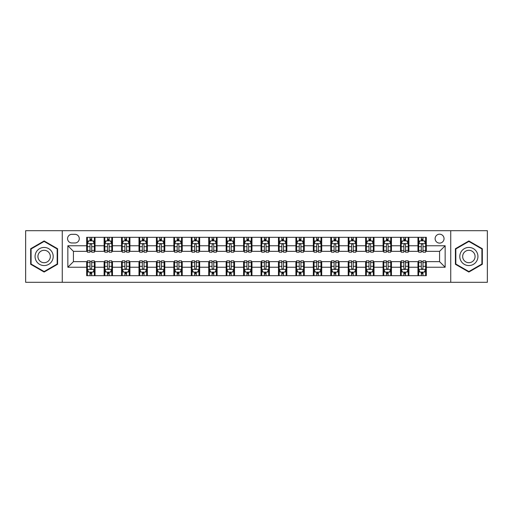 <?xml version="1.0" encoding="UTF-8"?>
<svg xmlns="http://www.w3.org/2000/svg" width="513" height="513" viewBox="0 0 513 513"><rect width="100%" height="100%" fill="white"/><g stroke="black" fill="none" stroke-linecap="round" stroke-linejoin="round"><path stroke-width="0.77" d="M439.577 234.184A4.463 4.463 0 0 0 435.114 238.648A4.463 4.463 0 0 0 439.577 243.111A4.463 4.463 0 0 0 444.04 238.648A4.463 4.463 0 0 0 439.577 234.184M450.735 282.304L487.35 282.304L487.35 230.696L450.735 230.696L450.735 282.304L62.265 282.304L62.265 230.696L25.65 230.696L25.65 282.304L62.265 282.304M71.891 242.97L74.956 242.97A4.322 4.322 0 0 0 79.284 238.648A4.322 4.322 0 0 0 74.956 234.319L71.891 234.319A4.322 4.322 0 0 0 67.569 238.648A4.322 4.322 0 0 0 71.891 242.97M450.735 230.696L62.265 230.696M86.678 267.241L67.844 267.241L67.844 245.759L86.678 245.759L86.678 251.338L73.423 251.338L73.423 261.662L86.678 261.662L86.678 275.68L426.322 275.68L426.322 261.662L439.577 261.662L439.577 251.338L426.322 251.338L426.322 245.759L445.156 245.759L445.156 267.241L426.322 267.241M426.322 245.759L426.322 237.32L86.678 237.32L86.678 245.759M417.954 237.32L417.954 251.338L418.653 251.338M421.301 251.338L422.975 251.338M425.63 251.338L426.322 251.338M417.954 251.338L408.194 251.338M400.518 237.32L400.518 251.338L401.217 251.338M403.866 251.338L405.539 251.338M400.518 251.338L390.759 251.338M383.083 237.32L383.083 251.338L383.782 251.338M386.43 251.338L388.104 251.338M383.083 251.338L373.323 251.338M365.647 237.32L365.647 251.338L366.346 251.338M368.994 251.338L370.668 251.338M365.647 251.338L355.881 251.338M348.212 237.32L348.212 251.338L348.911 251.338M351.559 251.338L353.233 251.338M348.212 251.338L338.445 251.338M330.776 237.32L330.776 251.338L331.475 251.338M334.123 251.338L335.797 251.338M330.776 251.338L321.01 251.338M313.34 237.32L313.34 251.338L314.039 251.338M316.688 251.338L318.361 251.338M313.34 251.338L303.574 251.338M295.905 237.32L295.905 251.338L296.604 251.338M299.252 251.338L300.926 251.338M295.905 251.338L286.139 251.338M278.469 237.32L278.469 251.338L279.168 251.338M281.817 251.338L283.49 251.338M278.469 251.338L268.703 251.338M261.034 237.32L261.034 251.338L261.733 251.338M264.381 251.338L266.055 251.338M261.034 251.338L251.267 251.338M243.598 237.32L243.598 251.338L244.297 251.338M246.945 251.338L248.619 251.338M243.598 251.338L233.832 251.338M226.162 237.32L226.162 251.338L226.861 251.338M229.51 251.338L231.183 251.338M226.162 251.338L216.396 251.338M208.727 237.32L208.727 251.338L209.426 251.338M212.074 251.338L213.748 251.338M208.727 251.338L198.961 251.338M191.291 237.32L191.291 251.338L191.99 251.338M194.639 251.338L196.312 251.338M191.291 251.338L181.525 251.338M173.856 237.32L173.856 251.338L174.555 251.338M177.203 251.338L178.877 251.338M173.856 251.338L164.089 251.338M156.42 237.32L156.42 251.338L157.119 251.338M159.767 251.338L161.441 251.338M156.42 251.338L146.654 251.338M138.985 237.32L138.985 251.338L139.677 251.338M142.332 251.338L144.006 251.338M138.985 251.338L129.218 251.338M121.549 237.32L121.549 251.338L122.241 251.338M124.896 251.338L126.57 251.338M121.549 251.338L111.783 251.338M104.113 237.32L104.113 251.338L104.806 251.338M107.461 251.338L109.134 251.338M104.113 251.338L94.347 251.338M86.678 251.338L87.37 251.338M90.025 251.338L91.699 251.338M86.678 261.662L87.37 261.662M90.025 261.662L91.699 261.662M94.347 261.662L95.046 261.662L95.046 275.68M104.806 261.662L95.046 261.662M107.461 261.662L109.134 261.662M111.783 261.662L112.482 261.662L112.482 275.68M122.241 261.662L112.482 261.662M124.896 261.662L126.57 261.662M129.218 261.662L129.917 261.662L129.917 275.68M139.677 261.662L129.917 261.662M142.332 261.662L144.006 261.662M146.654 261.662L147.353 261.662L147.353 275.68M157.119 261.662L147.353 261.662M159.767 261.662L161.441 261.662M164.089 261.662L164.788 261.662L164.788 275.68M174.555 261.662L164.788 261.662M177.203 261.662L178.877 261.662M181.525 261.662L182.224 261.662L182.224 275.68M191.99 261.662L182.224 261.662M194.639 261.662L196.312 261.662M198.961 261.662L199.66 261.662L199.66 275.68M209.426 261.662L199.66 261.662M212.074 261.662L213.748 261.662M216.396 261.662L217.095 261.662L217.095 275.68M226.861 261.662L217.095 261.662M229.51 261.662L231.183 261.662M233.832 261.662L234.531 261.662L234.531 275.68M244.297 261.662L234.531 261.662M246.945 261.662L248.619 261.662M251.267 261.662L251.966 261.662L251.966 275.68M261.733 261.662L251.966 261.662M264.381 261.662L266.055 261.662M268.703 261.662L269.402 261.662L269.402 275.68M279.168 261.662L269.402 261.662M281.817 261.662L283.49 261.662M286.139 261.662L286.838 261.662L286.838 275.68M296.604 261.662L286.838 261.662M299.252 261.662L300.926 261.662M303.574 261.662L304.273 261.662L304.273 275.68M314.039 261.662L304.273 261.662M316.688 261.662L318.361 261.662M321.01 261.662L321.709 261.662L321.709 275.68M331.475 261.662L321.709 261.662M334.123 261.662L335.797 261.662M338.445 261.662L339.144 261.662L339.144 275.68M348.911 261.662L339.144 261.662M351.559 261.662L353.233 261.662M355.881 261.662L356.58 261.662L356.58 275.68M366.346 261.662L356.58 261.662M368.994 261.662L370.668 261.662M373.323 261.662L374.015 261.662L374.015 275.68M383.782 261.662L374.015 261.662M386.43 261.662L388.104 261.662M390.759 261.662L391.451 261.662L391.451 275.68M401.217 261.662L391.451 261.662M403.866 261.662L405.539 261.662M408.194 261.662L408.887 261.662L408.887 275.68M418.653 261.662L408.887 261.662M421.301 261.662L422.975 261.662M425.63 261.662L426.322 261.662M95.046 237.32L95.046 251.338M86.678 240.809L87.37 240.809M90.025 240.809L91.699 240.809M94.347 240.809L95.046 240.809M86.678 272.191L87.37 272.191M90.025 272.191L91.699 272.191M94.347 272.191L95.046 272.191M104.113 261.662L104.113 275.68M112.482 237.32L112.482 251.338M104.113 240.809L104.806 240.809M107.461 240.809L109.134 240.809M111.783 240.809L112.482 240.809M104.113 272.191L104.806 272.191M107.461 272.191L109.134 272.191M111.783 272.191L112.482 272.191M121.549 261.662L121.549 275.68M121.549 272.191L122.241 272.191M124.896 272.191L126.57 272.191M129.218 272.191L129.917 272.191M129.917 237.32L129.917 251.338M121.549 240.809L122.241 240.809M124.896 240.809L126.57 240.809M129.218 240.809L129.917 240.809M138.985 261.662L138.985 275.68M138.985 272.191L139.677 272.191M142.332 272.191L144.006 272.191M146.654 272.191L147.353 272.191M147.353 237.32L147.353 251.338M138.985 240.809L139.677 240.809M142.332 240.809L144.006 240.809M146.654 240.809L147.353 240.809M156.42 261.662L156.42 275.68M156.42 272.191L157.119 272.191M159.767 272.191L161.441 272.191M164.089 272.191L164.788 272.191M164.788 237.32L164.788 251.338M156.42 240.809L157.119 240.809M159.767 240.809L161.441 240.809M164.089 240.809L164.788 240.809M173.856 261.662L173.856 275.68M173.856 272.191L174.555 272.191M177.203 272.191L178.877 272.191M181.525 272.191L182.224 272.191M182.224 237.32L182.224 251.338M173.856 240.809L174.555 240.809M177.203 240.809L178.877 240.809M181.525 240.809L182.224 240.809M191.291 261.662L191.291 275.68M191.291 272.191L191.99 272.191M194.639 272.191L196.312 272.191M198.961 272.191L199.66 272.191M199.66 237.32L199.66 251.338M191.291 240.809L191.99 240.809M194.639 240.809L196.312 240.809M198.961 240.809L199.66 240.809M208.727 261.662L208.727 275.68M208.727 272.191L209.426 272.191M212.074 272.191L213.748 272.191M216.396 272.191L217.095 272.191M217.095 237.32L217.095 251.338M208.727 240.809L209.426 240.809M212.074 240.809L213.748 240.809M216.396 240.809L217.095 240.809M226.162 261.662L226.162 275.68M226.162 272.191L226.861 272.191M229.51 272.191L231.183 272.191M233.832 272.191L234.531 272.191M234.531 237.32L234.531 251.338M226.162 240.809L226.861 240.809M229.51 240.809L231.183 240.809M233.832 240.809L234.531 240.809M243.598 261.662L243.598 275.68M243.598 272.191L244.297 272.191M246.945 272.191L248.619 272.191M251.267 272.191L251.966 272.191M251.966 237.32L251.966 251.338M243.598 240.809L244.297 240.809M246.945 240.809L248.619 240.809M251.267 240.809L251.966 240.809M261.034 261.662L261.034 275.68M261.034 272.191L261.733 272.191M264.381 272.191L266.055 272.191M268.703 272.191L269.402 272.191M269.402 237.32L269.402 251.338M261.034 240.809L261.733 240.809M264.381 240.809L266.055 240.809M268.703 240.809L269.402 240.809M278.469 261.662L278.469 275.68M278.469 272.191L279.168 272.191M281.817 272.191L283.49 272.191M286.139 272.191L286.838 272.191M286.838 237.32L286.838 251.338M278.469 240.809L279.168 240.809M281.817 240.809L283.49 240.809M286.139 240.809L286.838 240.809M295.905 261.662L295.905 275.68M295.905 272.191L296.604 272.191M299.252 272.191L300.926 272.191M303.574 272.191L304.273 272.191M304.273 237.32L304.273 251.338M295.905 240.809L296.604 240.809M299.252 240.809L300.926 240.809M303.574 240.809L304.273 240.809M313.34 261.662L313.34 275.68M313.34 272.191L314.039 272.191M316.688 272.191L318.361 272.191M321.01 272.191L321.709 272.191M321.709 237.32L321.709 251.338M313.34 240.809L314.039 240.809M316.688 240.809L318.361 240.809M321.01 240.809L321.709 240.809M330.776 261.662L330.776 275.68M330.776 272.191L331.475 272.191M334.123 272.191L335.797 272.191M338.445 272.191L339.144 272.191M339.144 237.32L339.144 251.338M330.776 240.809L331.475 240.809M334.123 240.809L335.797 240.809M338.445 240.809L339.144 240.809M348.212 261.662L348.212 275.68M348.212 272.191L348.911 272.191M351.559 272.191L353.233 272.191M355.881 272.191L356.58 272.191M356.58 237.32L356.58 251.338M348.212 240.809L348.911 240.809M351.559 240.809L353.233 240.809M355.881 240.809L356.58 240.809M365.647 261.662L365.647 275.68M365.647 272.191L366.346 272.191M368.994 272.191L370.668 272.191M373.323 272.191L374.015 272.191M374.015 237.32L374.015 251.338M365.647 240.809L366.346 240.809M368.994 240.809L370.668 240.809M373.323 240.809L374.015 240.809M383.083 261.662L383.083 275.68M383.083 272.191L383.782 272.191M386.43 272.191L388.104 272.191M390.759 272.191L391.451 272.191M391.451 237.32L391.451 251.338M383.083 240.809L383.782 240.809M386.43 240.809L388.104 240.809M390.759 240.809L391.451 240.809M400.518 261.662L400.518 275.68M400.518 272.191L401.217 272.191M403.866 272.191L405.539 272.191M408.194 272.191L408.887 272.191M408.887 237.32L408.887 251.338M400.518 240.809L401.217 240.809M403.866 240.809L405.539 240.809M408.194 240.809L408.887 240.809M417.954 261.662L417.954 275.68M417.954 272.191L418.653 272.191M421.301 272.191L422.975 272.191M425.63 272.191L426.322 272.191M417.954 240.809L418.653 240.809M421.301 240.809L422.975 240.809M425.63 240.809L426.322 240.809M73.423 251.338L67.844 245.759M73.423 261.662L67.844 267.241M445.156 245.759L439.577 251.338M445.156 267.241L439.577 261.662M44.131 272.044L57.591 264.272L57.591 248.728L44.131 240.956L30.671 248.728L30.671 264.272L44.131 272.044M482.329 248.728L468.869 240.956L455.409 248.728L455.409 264.272L468.869 272.044L482.329 264.272L482.329 248.728M91.699 239.135L90.025 239.135M94.347 250.427L91.699 250.427L91.699 252.178L94.347 252.178L94.347 243.669L92.949 240.879L88.768 240.879L87.37 243.669L87.37 252.178L90.025 252.178L90.025 250.427L87.37 250.427M87.37 243.669L87.37 237.32M94.347 243.669L94.347 237.32M90.025 240.879L90.025 237.32M91.699 237.32L91.699 240.879M91.699 250.427L91.699 244.714C91.141 243.637 90.583 243.637 90.025 244.714L90.025 250.427M90.025 273.865L91.699 273.865M87.37 262.573L90.025 262.573L90.025 260.822L87.37 260.822L87.37 269.331L88.768 272.121L92.949 272.121L94.347 269.331L94.347 260.822L91.699 260.822L91.699 262.573L94.347 262.573M94.347 269.331L94.347 275.68M87.37 269.331L87.37 275.68M91.699 272.121L91.699 275.68M90.025 275.68L90.025 272.121M90.025 262.573L90.025 268.286C90.583 269.363 91.141 269.363 91.699 268.286L91.699 262.573M109.134 239.135L107.461 239.135M111.783 250.427L109.134 250.427L109.134 252.178L111.783 252.178L111.783 243.669L110.391 240.879L106.204 240.879L104.806 243.669L104.806 252.178L107.461 252.178L107.461 250.427L104.806 250.427M104.806 243.669L104.806 237.32M111.783 243.669L111.783 237.32M107.461 240.879L107.461 237.32M109.134 237.32L109.134 240.879M109.134 250.427L109.134 244.714C108.576 243.637 108.019 243.637 107.461 244.714L107.461 250.427M126.57 239.135L124.896 239.135M129.218 250.427L126.57 250.427L126.57 252.178L129.218 252.178L129.218 243.669L127.827 240.879L123.639 240.879L122.241 243.669L122.241 252.178L124.896 252.178L124.896 250.427L122.241 250.427M122.241 243.669L122.241 237.32M129.218 243.669L129.218 237.32M124.896 240.879L124.896 237.32M126.57 237.32L126.57 240.879M126.57 250.427L126.57 244.714C126.012 243.637 125.454 243.637 124.896 244.714L124.896 250.427M144.006 239.135L142.332 239.135M146.654 250.427L144.006 250.427L144.006 252.178L146.654 252.178L146.654 243.669L145.262 240.879L141.075 240.879L139.677 243.669L139.677 252.178L142.332 252.178L142.332 250.427L139.677 250.427M139.677 243.669L139.677 237.32M146.654 243.669L146.654 237.32M142.332 240.879L142.332 237.32M144.006 237.32L144.006 240.879M144.006 250.427L144.006 244.714C143.448 243.637 142.89 243.637 142.332 244.714L142.332 250.427M107.461 273.865L109.134 273.865M104.806 262.573L107.461 262.573L107.461 260.822L104.806 260.822L104.806 269.331L106.204 272.121L110.391 272.121L111.783 269.331L111.783 260.822L109.134 260.822L109.134 262.573L111.783 262.573M111.783 269.331L111.783 275.68M104.806 269.331L104.806 275.68M109.134 272.121L109.134 275.68M107.461 275.68L107.461 272.121M107.461 262.573L107.461 268.286C108.019 269.363 108.576 269.363 109.134 268.286L109.134 262.573M124.896 273.865L126.57 273.865M122.241 262.573L124.896 262.573L124.896 260.822L122.241 260.822L122.241 269.331L123.639 272.121L127.827 272.121L129.218 269.331L129.218 260.822L126.57 260.822L126.57 262.573L129.218 262.573M129.218 269.331L129.218 275.68M122.241 269.331L122.241 275.68M126.57 272.121L126.57 275.68M124.896 275.68L124.896 272.121M124.896 262.573L124.896 268.286C125.454 269.363 126.012 269.363 126.57 268.286L126.57 262.573M142.332 273.865L144.006 273.865M139.677 262.573L142.332 262.573L142.332 260.822L139.677 260.822L139.677 269.331L141.075 272.121L145.262 272.121L146.654 269.331L146.654 260.822L144.006 260.822L144.006 262.573L146.654 262.573M146.654 269.331L146.654 275.68M139.677 269.331L139.677 275.68M144.006 272.121L144.006 275.68M142.332 275.68L142.332 272.121M142.332 262.573L142.332 268.286C142.89 269.363 143.448 269.363 144.006 268.286L144.006 262.573M161.441 239.135L159.767 239.135M164.089 250.427L161.441 250.427L161.441 252.178L164.089 252.178L164.089 243.669L162.698 240.879L158.511 240.879L157.119 243.669L157.119 252.178L159.767 252.178L159.767 250.427L157.119 250.427M157.119 243.669L157.119 237.32M164.089 243.669L164.089 237.32M159.767 240.879L159.767 237.32M161.441 237.32L161.441 240.879M161.441 250.427L161.441 244.714C160.883 243.637 160.325 243.637 159.767 244.714L159.767 250.427M159.767 273.865L161.441 273.865M157.119 262.573L159.767 262.573L159.767 260.822L157.119 260.822L157.119 269.331L158.511 272.121L162.698 272.121L164.089 269.331L164.089 260.822L161.441 260.822L161.441 262.573L164.089 262.573M164.089 269.331L164.089 275.68M157.119 269.331L157.119 275.68M161.441 272.121L161.441 275.68M159.767 275.68L159.767 272.121M159.767 262.573L159.767 268.286C160.325 269.363 160.883 269.363 161.441 268.286L161.441 262.573M51.986 251.966A9.067 9.067 0 0 0 39.597 248.651A9.067 9.067 0 0 0 36.282 261.034A9.067 9.067 0 0 0 48.664 264.349A9.067 9.067 0 0 0 51.986 251.966M49.505 253.396A6.207 6.207 0 0 0 41.027 251.126A6.207 6.207 0 0 0 38.757 259.604A6.207 6.207 0 0 0 47.234 261.874A6.207 6.207 0 0 0 49.505 253.396M44.131 271.557L31.088 264.028L31.088 248.972L44.131 241.443L57.174 248.972L57.174 264.028L44.131 271.557M468.869 265.567A9.067 9.067 0 0 0 477.936 256.5A9.067 9.067 0 0 0 468.869 247.433A9.067 9.067 0 0 0 459.802 256.5A9.067 9.067 0 0 0 468.869 265.567M468.869 262.707A6.207 6.207 0 0 0 475.076 256.5A6.207 6.207 0 0 0 468.869 250.293A6.207 6.207 0 0 0 462.662 256.5A6.207 6.207 0 0 0 468.869 262.707M455.826 248.972L468.869 241.443L481.912 248.972L481.912 264.028L468.869 271.557L455.826 264.028L455.826 248.972M178.877 239.135L177.203 239.135M181.525 250.427L178.877 250.427L178.877 252.178L181.525 252.178L181.525 243.669L180.134 240.879L175.946 240.879L174.555 243.669L174.555 252.178L177.203 252.178L177.203 250.427L174.555 250.427M174.555 243.669L174.555 237.32M181.525 243.669L181.525 237.32M177.203 240.879L177.203 237.32M178.877 237.32L178.877 240.879M178.877 250.427L178.877 244.714C178.319 243.637 177.761 243.637 177.203 244.714L177.203 250.427M196.312 239.135L194.639 239.135M198.961 250.427L196.312 250.427L196.312 252.178L198.961 252.178L198.961 243.669L197.569 240.879L193.382 240.879L191.99 243.669L191.99 252.178L194.639 252.178L194.639 250.427L191.99 250.427M191.99 243.669L191.99 237.32M198.961 243.669L198.961 237.32M194.639 240.879L194.639 237.32M196.312 237.32L196.312 240.879M196.312 250.427L196.312 244.714C195.754 243.637 195.196 243.637 194.639 244.714L194.639 250.427M213.748 239.135L212.074 239.135M216.396 250.427L213.748 250.427L213.748 252.178L216.396 252.178L216.396 243.669L215.005 240.879L210.817 240.879L209.426 243.669L209.426 252.178L212.074 252.178L212.074 250.427L209.426 250.427M209.426 243.669L209.426 237.32M216.396 243.669L216.396 237.32M212.074 240.879L212.074 237.32M213.748 237.32L213.748 240.879M213.748 250.427L213.748 244.714C213.19 243.637 212.632 243.637 212.074 244.714L212.074 250.427M231.183 239.135L229.51 239.135M233.832 250.427L231.183 250.427L231.183 252.178L233.832 252.178L233.832 243.669L232.44 240.879L228.253 240.879L226.861 243.669L226.861 252.178L229.51 252.178L229.51 250.427L226.861 250.427M226.861 243.669L226.861 237.32M233.832 243.669L233.832 237.32M229.51 240.879L229.51 237.32M231.183 237.32L231.183 240.879M231.183 250.427L231.183 244.714C230.626 243.637 230.068 243.637 229.51 244.714L229.51 250.427M248.619 239.135L246.945 239.135M251.267 250.427L248.619 250.427L248.619 252.178L251.267 252.178L251.267 243.669L249.876 240.879L245.689 240.879L244.297 243.669L244.297 252.178L246.945 252.178L246.945 250.427L244.297 250.427M244.297 243.669L244.297 237.32M251.267 243.669L251.267 237.32M246.945 240.879L246.945 237.32M248.619 237.32L248.619 240.879M248.619 250.427L248.619 244.714C248.061 243.637 247.503 243.637 246.945 244.714L246.945 250.427M177.203 273.865L178.877 273.865M174.555 262.573L177.203 262.573L177.203 260.822L174.555 260.822L174.555 269.331L175.946 272.121L180.134 272.121L181.525 269.331L181.525 260.822L178.877 260.822L178.877 262.573L181.525 262.573M181.525 269.331L181.525 275.68M174.555 269.331L174.555 275.68M178.877 272.121L178.877 275.68M177.203 275.68L177.203 272.121M177.203 262.573L177.203 268.286C177.761 269.363 178.319 269.363 178.877 268.286L178.877 262.573M194.639 273.865L196.312 273.865M191.99 262.573L194.639 262.573L194.639 260.822L191.99 260.822L191.99 269.331L193.382 272.121L197.569 272.121L198.961 269.331L198.961 260.822L196.312 260.822L196.312 262.573L198.961 262.573M198.961 269.331L198.961 275.68M191.99 269.331L191.99 275.68M196.312 272.121L196.312 275.68M194.639 275.68L194.639 272.121M194.639 262.573L194.639 268.286C195.196 269.363 195.754 269.363 196.312 268.286L196.312 262.573M212.074 273.865L213.748 273.865M209.426 262.573L212.074 262.573L212.074 260.822L209.426 260.822L209.426 269.331L210.817 272.121L215.005 272.121L216.396 269.331L216.396 260.822L213.748 260.822L213.748 262.573L216.396 262.573M216.396 269.331L216.396 275.68M209.426 269.331L209.426 275.68M213.748 272.121L213.748 275.68M212.074 275.68L212.074 272.121M212.074 262.573L212.074 268.286C212.632 269.363 213.19 269.363 213.748 268.286L213.748 262.573M229.51 273.865L231.183 273.865M226.861 262.573L229.51 262.573L229.51 260.822L226.861 260.822L226.861 269.331L228.253 272.121L232.44 272.121L233.832 269.331L233.832 260.822L231.183 260.822L231.183 262.573L233.832 262.573M233.832 269.331L233.832 275.68M226.861 269.331L226.861 275.68M231.183 272.121L231.183 275.68M229.51 275.68L229.51 272.121M229.51 262.573L229.51 268.286C230.068 269.363 230.626 269.363 231.183 268.286L231.183 262.573M246.945 273.865L248.619 273.865M244.297 262.573L246.945 262.573L246.945 260.822L244.297 260.822L244.297 269.331L245.689 272.121L249.876 272.121L251.267 269.331L251.267 260.822L248.619 260.822L248.619 262.573L251.267 262.573M251.267 269.331L251.267 275.68M244.297 269.331L244.297 275.68M248.619 272.121L248.619 275.68M246.945 275.68L246.945 272.121M246.945 262.573L246.945 268.286C247.503 269.363 248.061 269.363 248.619 268.286L248.619 262.573M266.055 239.135L264.381 239.135M268.703 250.427L266.055 250.427L266.055 252.178L268.703 252.178L268.703 243.669L267.311 240.879L263.124 240.879L261.733 243.669L261.733 252.178L264.381 252.178L264.381 250.427L261.733 250.427M261.733 243.669L261.733 237.32M268.703 243.669L268.703 237.32M264.381 240.879L264.381 237.32M266.055 237.32L266.055 240.879M266.055 250.427L266.055 244.714C265.497 243.637 264.939 243.637 264.381 244.714L264.381 250.427M264.381 273.865L266.055 273.865M261.733 262.573L264.381 262.573L264.381 260.822L261.733 260.822L261.733 269.331L263.124 272.121L267.311 272.121L268.703 269.331L268.703 260.822L266.055 260.822L266.055 262.573L268.703 262.573M268.703 269.331L268.703 275.68M261.733 269.331L261.733 275.68M266.055 272.121L266.055 275.68M264.381 275.68L264.381 272.121M264.381 262.573L264.381 268.286C264.939 269.363 265.497 269.363 266.055 268.286L266.055 262.573M283.49 239.135L281.817 239.135M286.139 250.427L283.49 250.427L283.49 252.178L286.139 252.178L286.139 243.669L284.747 240.879L280.56 240.879L279.168 243.669L279.168 252.178L281.817 252.178L281.817 250.427L279.168 250.427M279.168 243.669L279.168 237.32M286.139 243.669L286.139 237.32M281.817 240.879L281.817 237.32M283.49 237.32L283.49 240.879M283.49 250.427L283.49 244.714C282.932 243.637 282.374 243.637 281.817 244.714L281.817 250.427M281.817 273.865L283.49 273.865M279.168 262.573L281.817 262.573L281.817 260.822L279.168 260.822L279.168 269.331L280.56 272.121L284.747 272.121L286.139 269.331L286.139 260.822L283.49 260.822L283.49 262.573L286.139 262.573M286.139 269.331L286.139 275.68M279.168 269.331L279.168 275.68M283.49 272.121L283.49 275.68M281.817 275.68L281.817 272.121M281.817 262.573L281.817 268.286C282.374 269.363 282.932 269.363 283.49 268.286L283.49 262.573M300.926 239.135L299.252 239.135M303.574 250.427L300.926 250.427L300.926 252.178L303.574 252.178L303.574 243.669L302.183 240.879L297.995 240.879L296.604 243.669L296.604 252.178L299.252 252.178L299.252 250.427L296.604 250.427M296.604 243.669L296.604 237.32M303.574 243.669L303.574 237.32M299.252 240.879L299.252 237.32M300.926 237.32L300.926 240.879M300.926 250.427L300.926 244.714C300.368 243.637 299.81 243.637 299.252 244.714L299.252 250.427M299.252 273.865L300.926 273.865M296.604 262.573L299.252 262.573L299.252 260.822L296.604 260.822L296.604 269.331L297.995 272.121L302.183 272.121L303.574 269.331L303.574 260.822L300.926 260.822L300.926 262.573L303.574 262.573M303.574 269.331L303.574 275.68M296.604 269.331L296.604 275.68M300.926 272.121L300.926 275.68M299.252 275.68L299.252 272.121M299.252 262.573L299.252 268.286C299.81 269.363 300.368 269.363 300.926 268.286L300.926 262.573M318.361 239.135L316.688 239.135M321.01 250.427L318.361 250.427L318.361 252.178L321.01 252.178L321.01 243.669L319.618 240.879L315.431 240.879L314.039 243.669L314.039 252.178L316.688 252.178L316.688 250.427L314.039 250.427M314.039 243.669L314.039 237.32M321.01 243.669L321.01 237.32M316.688 240.879L316.688 237.32M318.361 237.32L318.361 240.879M318.361 250.427L318.361 244.714C317.803 243.637 317.246 243.637 316.688 244.714L316.688 250.427M316.688 273.865L318.361 273.865M314.039 262.573L316.688 262.573L316.688 260.822L314.039 260.822L314.039 269.331L315.431 272.121L319.618 272.121L321.01 269.331L321.01 260.822L318.361 260.822L318.361 262.573L321.01 262.573M321.01 269.331L321.01 275.68M314.039 269.331L314.039 275.68M318.361 272.121L318.361 275.68M316.688 275.68L316.688 272.121M316.688 262.573L316.688 268.286C317.246 269.363 317.803 269.363 318.361 268.286L318.361 262.573M335.797 239.135L334.123 239.135M338.445 250.427L335.797 250.427L335.797 252.178L338.445 252.178L338.445 243.669L337.054 240.879L332.866 240.879L331.475 243.669L331.475 252.178L334.123 252.178L334.123 250.427L331.475 250.427M331.475 243.669L331.475 237.32M338.445 243.669L338.445 237.32M334.123 240.879L334.123 237.32M335.797 237.32L335.797 240.879M335.797 250.427L335.797 244.714C335.239 243.637 334.681 243.637 334.123 244.714L334.123 250.427M334.123 273.865L335.797 273.865M331.475 262.573L334.123 262.573L334.123 260.822L331.475 260.822L331.475 269.331L332.866 272.121L337.054 272.121L338.445 269.331L338.445 260.822L335.797 260.822L335.797 262.573L338.445 262.573M338.445 269.331L338.445 275.68M331.475 269.331L331.475 275.68M335.797 272.121L335.797 275.68M334.123 275.68L334.123 272.121M334.123 262.573L334.123 268.286C334.681 269.363 335.239 269.363 335.797 268.286L335.797 262.573M353.233 239.135L351.559 239.135M355.881 250.427L353.233 250.427L353.233 252.178L355.881 252.178L355.881 243.669L354.489 240.879L350.302 240.879L348.911 243.669L348.911 252.178L351.559 252.178L351.559 250.427L348.911 250.427M348.911 243.669L348.911 237.32M355.881 243.669L355.881 237.32M351.559 240.879L351.559 237.32M353.233 237.32L353.233 240.879M353.233 250.427L353.233 244.714C352.675 243.637 352.117 243.637 351.559 244.714L351.559 250.427M351.559 273.865L353.233 273.865M348.911 262.573L351.559 262.573L351.559 260.822L348.911 260.822L348.911 269.331L350.302 272.121L354.489 272.121L355.881 269.331L355.881 260.822L353.233 260.822L353.233 262.573L355.881 262.573M355.881 269.331L355.881 275.68M348.911 269.331L348.911 275.68M353.233 272.121L353.233 275.68M351.559 275.68L351.559 272.121M351.559 262.573L351.559 268.286C352.117 269.363 352.675 269.363 353.233 268.286L353.233 262.573M368.994 273.865L370.668 273.865M366.346 262.573L368.994 262.573L368.994 260.822L366.346 260.822L366.346 269.331L367.738 272.121L371.925 272.121L373.323 269.331L373.323 260.822L370.668 260.822L370.668 262.573L373.323 262.573M373.323 269.331L373.323 275.68M366.346 269.331L366.346 275.68M370.668 272.121L370.668 275.68M368.994 275.68L368.994 272.121M368.994 262.573L368.994 268.286C369.552 269.363 370.11 269.363 370.668 268.286L370.668 262.573M370.668 239.135L368.994 239.135M373.323 250.427L370.668 250.427L370.668 252.178L373.323 252.178L373.323 243.669L371.925 240.879L367.738 240.879L366.346 243.669L366.346 252.178L368.994 252.178L368.994 250.427L366.346 250.427M366.346 243.669L366.346 237.32M373.323 243.669L373.323 237.32M368.994 240.879L368.994 237.32M370.668 237.32L370.668 240.879M370.668 250.427L370.668 244.714C370.11 243.637 369.552 243.637 368.994 244.714L368.994 250.427M388.104 239.135L386.43 239.135M390.759 250.427L388.104 250.427L388.104 252.178L390.759 252.178L390.759 243.669L389.361 240.879L385.173 240.879L383.782 243.669L383.782 252.178L386.43 252.178L386.43 250.427L383.782 250.427M383.782 243.669L383.782 237.32M390.759 243.669L390.759 237.32M386.43 240.879L386.43 237.32M388.104 237.32L388.104 240.879M388.104 250.427L388.104 244.714C387.546 243.637 386.988 243.637 386.43 244.714L386.43 250.427M386.43 273.865L388.104 273.865M383.782 262.573L386.43 262.573L386.43 260.822L383.782 260.822L383.782 269.331L385.173 272.121L389.361 272.121L390.759 269.331L390.759 260.822L388.104 260.822L388.104 262.573L390.759 262.573M390.759 269.331L390.759 275.68M383.782 269.331L383.782 275.68M388.104 272.121L388.104 275.68M386.43 275.68L386.43 272.121M386.43 262.573L386.43 268.286C386.988 269.363 387.546 269.363 388.104 268.286L388.104 262.573M405.539 239.135L403.866 239.135M408.194 250.427L405.539 250.427L405.539 252.178L408.194 252.178L408.194 243.669L406.796 240.879L402.609 240.879L401.217 243.669L401.217 252.178L403.866 252.178L403.866 250.427L401.217 250.427M401.217 243.669L401.217 237.32M408.194 243.669L408.194 237.32M403.866 240.879L403.866 237.32M405.539 237.32L405.539 240.879M405.539 250.427L405.539 244.714C404.981 243.637 404.424 243.637 403.866 244.714L403.866 250.427M403.866 273.865L405.539 273.865M401.217 262.573L403.866 262.573L403.866 260.822L401.217 260.822L401.217 269.331L402.609 272.121L406.796 272.121L408.194 269.331L408.194 260.822L405.539 260.822L405.539 262.573L408.194 262.573M408.194 269.331L408.194 275.68M401.217 269.331L401.217 275.68M405.539 272.121L405.539 275.68M403.866 275.68L403.866 272.121M403.866 262.573L403.866 268.286C404.424 269.363 404.981 269.363 405.539 268.286L405.539 262.573M422.975 239.135L421.301 239.135M425.63 250.427L422.975 250.427L422.975 252.178L425.63 252.178L425.63 243.669L424.232 240.879L420.051 240.879L418.653 243.669L418.653 252.178L421.301 252.178L421.301 250.427L418.653 250.427M418.653 243.669L418.653 237.32M425.63 243.669L425.63 237.32M421.301 240.879L421.301 237.32M422.975 237.32L422.975 240.879M422.975 250.427L422.975 244.714C422.417 243.637 421.859 243.637 421.301 244.714L421.301 250.427M421.301 273.865L422.975 273.865M418.653 262.573L421.301 262.573L421.301 260.822L418.653 260.822L418.653 269.331L420.051 272.121L424.232 272.121L425.63 269.331L425.63 260.822L422.975 260.822L422.975 262.573L425.63 262.573M425.63 269.331L425.63 275.68M418.653 269.331L418.653 275.68M422.975 272.121L422.975 275.68M421.301 275.68L421.301 272.121M421.301 262.573L421.301 268.286C421.859 269.363 422.417 269.363 422.975 268.286L422.975 262.573M104.113 267.241L95.046 267.241M104.113 245.759L95.046 245.759M121.549 245.759L112.482 245.759M121.549 267.241L112.482 267.241M138.985 245.759L129.917 245.759M138.985 267.241L129.917 267.241M156.42 245.759L147.353 245.759M156.42 267.241L147.353 267.241M173.856 245.759L164.788 245.759M173.856 267.241L164.788 267.241M191.291 245.759L182.224 245.759M191.291 267.241L182.224 267.241M208.727 245.759L199.66 245.759M208.727 267.241L199.66 267.241M226.162 245.759L217.095 245.759M226.162 267.241L217.095 267.241M243.598 245.759L234.531 245.759M243.598 267.241L234.531 267.241M261.034 245.759L251.966 245.759M261.034 267.241L251.966 267.241M278.469 245.759L269.402 245.759M278.469 267.241L269.402 267.241M295.905 245.759L286.838 245.759M295.905 267.241L286.838 267.241M313.34 245.759L304.273 245.759M313.34 267.241L304.273 267.241M330.776 245.759L321.709 245.759M330.776 267.241L321.709 267.241M348.212 245.759L339.144 245.759M348.212 267.241L339.144 267.241M365.647 245.759L356.58 245.759M365.647 267.241L356.58 267.241M383.083 245.759L374.015 245.759M383.083 267.241L374.015 267.241M400.518 245.759L391.451 245.759M400.518 267.241L391.451 267.241M417.954 245.759L408.887 245.759M417.954 267.241L408.887 267.241M94.315 243.598L87.409 243.598M87.37 241.046L88.685 241.046M93.039 241.046L94.347 241.046M90.025 246.689L87.37 246.689M94.347 246.689L91.699 246.689M91.699 240.02L90.025 240.02M87.409 269.402L94.315 269.402M94.347 271.954L93.039 271.954M88.685 271.954L87.37 271.954M91.699 266.311L94.347 266.311M87.37 266.311L90.025 266.311M90.025 272.98L91.699 272.98M111.751 243.598L104.844 243.598M104.806 241.046L106.12 241.046M110.475 241.046L111.783 241.046M107.461 246.689L104.806 246.689M111.783 246.689L109.134 246.689M109.134 240.02L107.461 240.02M129.186 243.598L122.28 243.598M122.241 241.046L123.556 241.046M127.91 241.046L129.218 241.046M124.896 246.689L122.241 246.689M129.218 246.689L126.57 246.689M126.57 240.02L124.896 240.02M146.622 243.598L139.716 243.598M139.677 241.046L140.992 241.046M145.346 241.046L146.654 241.046M142.332 246.689L139.677 246.689M146.654 246.689L144.006 246.689M144.006 240.02L142.332 240.02M104.844 269.402L111.751 269.402M111.783 271.954L110.475 271.954M106.12 271.954L104.806 271.954M109.134 266.311L111.783 266.311M104.806 266.311L107.461 266.311M107.461 272.98L109.134 272.98M122.28 269.402L129.186 269.402M129.218 271.954L127.91 271.954M123.556 271.954L122.241 271.954M126.57 266.311L129.218 266.311M122.241 266.311L124.896 266.311M124.896 272.98L126.57 272.98M139.716 269.402L146.622 269.402M146.654 271.954L145.346 271.954M140.992 271.954L139.677 271.954M144.006 266.311L146.654 266.311M139.677 266.311L142.332 266.311M142.332 272.98L144.006 272.98M164.057 243.598L157.151 243.598M157.119 241.046L158.427 241.046M162.781 241.046L164.089 241.046M159.767 246.689L157.119 246.689M164.089 246.689L161.441 246.689M161.441 240.02L159.767 240.02M157.151 269.402L164.057 269.402M164.089 271.954L162.781 271.954M158.427 271.954L157.119 271.954M161.441 266.311L164.089 266.311M157.119 266.311L159.767 266.311M159.767 272.98L161.441 272.98M181.493 243.598L174.587 243.598M174.555 241.046L175.863 241.046M180.217 241.046L181.525 241.046M177.203 246.689L174.555 246.689M181.525 246.689L178.877 246.689M178.877 240.02L177.203 240.02M198.929 243.598L192.022 243.598M191.99 241.046L193.298 241.046M197.652 241.046L198.961 241.046M194.639 246.689L191.99 246.689M198.961 246.689L196.312 246.689M196.312 240.02L194.639 240.02M216.364 243.598L209.458 243.598M209.426 241.046L210.734 241.046M215.088 241.046L216.396 241.046M212.074 246.689L209.426 246.689M216.396 246.689L213.748 246.689M213.748 240.02L212.074 240.02M233.8 243.598L226.893 243.598M226.861 241.046L228.17 241.046M232.524 241.046L233.832 241.046M229.51 246.689L226.861 246.689M233.832 246.689L231.183 246.689M231.183 240.02L229.51 240.02M251.235 243.598L244.329 243.598M244.297 241.046L245.605 241.046M249.959 241.046L251.267 241.046M246.945 246.689L244.297 246.689M251.267 246.689L248.619 246.689M248.619 240.02L246.945 240.02M174.587 269.402L181.493 269.402M181.525 271.954L180.217 271.954M175.863 271.954L174.555 271.954M178.877 266.311L181.525 266.311M174.555 266.311L177.203 266.311M177.203 272.98L178.877 272.98M192.022 269.402L198.929 269.402M198.961 271.954L197.652 271.954M193.298 271.954L191.99 271.954M196.312 266.311L198.961 266.311M191.99 266.311L194.639 266.311M194.639 272.98L196.312 272.98M209.458 269.402L216.364 269.402M216.396 271.954L215.088 271.954M210.734 271.954L209.426 271.954M213.748 266.311L216.396 266.311M209.426 266.311L212.074 266.311M212.074 272.98L213.748 272.98M226.893 269.402L233.8 269.402M233.832 271.954L232.524 271.954M228.17 271.954L226.861 271.954M231.183 266.311L233.832 266.311M226.861 266.311L229.51 266.311M229.51 272.98L231.183 272.98M244.329 269.402L251.235 269.402M251.267 271.954L249.959 271.954M245.605 271.954L244.297 271.954M248.619 266.311L251.267 266.311M244.297 266.311L246.945 266.311M246.945 272.98L248.619 272.98M268.671 243.598L261.765 243.598M261.733 241.046L263.041 241.046M267.395 241.046L268.703 241.046M264.381 246.689L261.733 246.689M268.703 246.689L266.055 246.689M266.055 240.02L264.381 240.02M261.765 269.402L268.671 269.402M268.703 271.954L267.395 271.954M263.041 271.954L261.733 271.954M266.055 266.311L268.703 266.311M261.733 266.311L264.381 266.311M264.381 272.98L266.055 272.98M286.107 243.598L279.2 243.598M279.168 241.046L280.476 241.046M284.83 241.046L286.139 241.046M281.817 246.689L279.168 246.689M286.139 246.689L283.49 246.689M283.49 240.02L281.817 240.02M279.2 269.402L286.107 269.402M286.139 271.954L284.83 271.954M280.476 271.954L279.168 271.954M283.49 266.311L286.139 266.311M279.168 266.311L281.817 266.311M281.817 272.98L283.49 272.98M303.542 243.598L296.636 243.598M296.604 241.046L297.912 241.046M302.266 241.046L303.574 241.046M299.252 246.689L296.604 246.689M303.574 246.689L300.926 246.689M300.926 240.02L299.252 240.02M296.636 269.402L303.542 269.402M303.574 271.954L302.266 271.954M297.912 271.954L296.604 271.954M300.926 266.311L303.574 266.311M296.604 266.311L299.252 266.311M299.252 272.98L300.926 272.98M320.978 243.598L314.071 243.598M314.039 241.046L315.348 241.046M319.702 241.046L321.01 241.046M316.688 246.689L314.039 246.689M321.01 246.689L318.361 246.689M318.361 240.02L316.688 240.02M314.071 269.402L320.978 269.402M321.01 271.954L319.702 271.954M315.348 271.954L314.039 271.954M318.361 266.311L321.01 266.311M314.039 266.311L316.688 266.311M316.688 272.98L318.361 272.98M338.413 243.598L331.507 243.598M331.475 241.046L332.783 241.046M337.137 241.046L338.445 241.046M334.123 246.689L331.475 246.689M338.445 246.689L335.797 246.689M335.797 240.02L334.123 240.02M331.507 269.402L338.413 269.402M338.445 271.954L337.137 271.954M332.783 271.954L331.475 271.954M335.797 266.311L338.445 266.311M331.475 266.311L334.123 266.311M334.123 272.98L335.797 272.98M355.849 243.598L348.943 243.598M348.911 241.046L350.219 241.046M354.573 241.046L355.881 241.046M351.559 246.689L348.911 246.689M355.881 246.689L353.233 246.689M353.233 240.02L351.559 240.02M348.943 269.402L355.849 269.402M355.881 271.954L354.573 271.954M350.219 271.954L348.911 271.954M353.233 266.311L355.881 266.311M348.911 266.311L351.559 266.311M351.559 272.98L353.233 272.98M366.378 269.402L373.284 269.402M373.323 271.954L372.008 271.954M367.654 271.954L366.346 271.954M370.668 266.311L373.323 266.311M366.346 266.311L368.994 266.311M368.994 272.98L370.668 272.98M373.284 243.598L366.378 243.598M366.346 241.046L367.654 241.046M372.008 241.046L373.323 241.046M368.994 246.689L366.346 246.689M373.323 246.689L370.668 246.689M370.668 240.02L368.994 240.02M390.72 243.598L383.814 243.598M383.782 241.046L385.09 241.046M389.444 241.046L390.759 241.046M386.43 246.689L383.782 246.689M390.759 246.689L388.104 246.689M388.104 240.02L386.43 240.02M383.814 269.402L390.72 269.402M390.759 271.954L389.444 271.954M385.09 271.954L383.782 271.954M388.104 266.311L390.759 266.311M383.782 266.311L386.43 266.311M386.43 272.98L388.104 272.98M408.156 243.598L401.249 243.598M401.217 241.046L402.525 241.046M406.88 241.046L408.194 241.046M403.866 246.689L401.217 246.689M408.194 246.689L405.539 246.689M405.539 240.02L403.866 240.02M401.249 269.402L408.156 269.402M408.194 271.954L406.88 271.954M402.525 271.954L401.217 271.954M405.539 266.311L408.194 266.311M401.217 266.311L403.866 266.311M403.866 272.98L405.539 272.98M425.591 243.598L418.685 243.598M418.653 241.046L419.961 241.046M424.315 241.046L425.63 241.046M421.301 246.689L418.653 246.689M425.63 246.689L422.975 246.689M422.975 240.02L421.301 240.02M418.685 269.402L425.591 269.402M425.63 271.954L424.315 271.954M419.961 271.954L418.653 271.954M422.975 266.311L425.63 266.311M418.653 266.311L421.301 266.311M421.301 272.98L422.975 272.98"/></g></svg>

